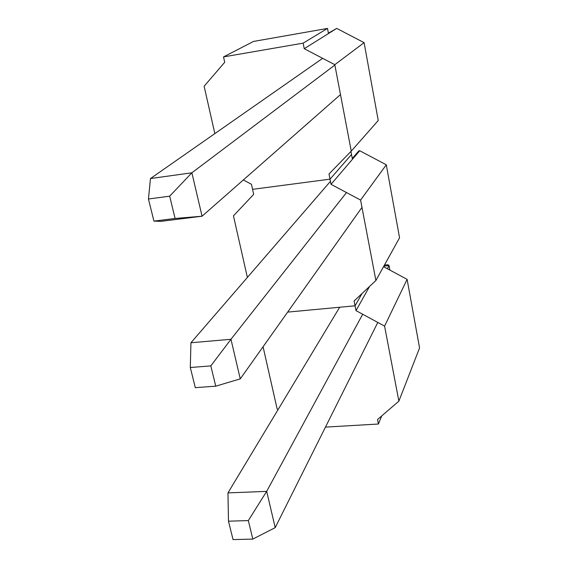 <?xml version="1.0" encoding="UTF-8"?>
<svg xmlns="http://www.w3.org/2000/svg" width="568" height="568" viewBox="0 0 568 568"><rect width="100%" height="100%" fill="white"/><g stroke="black" fill="none" stroke-linecap="round" stroke-linejoin="round"><path stroke-width="0.85" d="M328.396 33.157L336.717 28.4L328.474 33.547L327.495 28.421L253.534 41.436L223.522 56.907L224.708 62.295L204.132 86.237L214.853 133.601M327.495 28.421L303.135 43.147L223.522 56.907M303.135 43.147L304.228 48.692L334.793 64.688L351.258 151.116L329 173.993L330.022 179.161L252.575 189.336L253.676 194.362L233.455 215.847L247.385 277.44M243.345 179.942L251.468 184.295L252.575 189.336L330.022 179.161L331.037 184.316L360.581 200.071L375.895 280.5L354.105 300.99L355.057 305.811L287.664 312.102L355.057 305.811L356.008 310.618L384.586 326.117L398.878 401.15L377.535 419.511L378.423 424.019L325.457 427.108M328.474 33.547L304.228 48.692M336.717 28.4L364.102 42.657L334.793 64.688M364.102 42.657L378.245 120.515L351.258 151.116M350.939 151.443L351.514 154.489L330.022 179.161L351.514 154.489L352.43 159.281L331.037 184.316M352.281 158.479L358.806 150.868L359.736 150.74L352.43 159.281M359.736 150.74L386.29 164.798L360.581 200.071M386.29 164.798L399.552 237.8L375.895 280.5M362.057 293.507L355.057 305.811L362.057 293.507M263.069 346.757L277.149 409.017L278.114 409.549M369.569 286.45L356.008 310.618M383.549 266.69L407.107 279.357L384.586 326.117M407.107 279.357L419.56 347.943L398.878 401.15M381.753 415.882L378.423 424.019M334.864 65.057L191.87 172.8L202.066 216.216L161.021 221.35L153.935 221.115L148.44 198.992L169.683 196.173L175.086 218.46L153.935 221.115M340.488 94.586L202.066 216.216L175.086 218.46M322.532 58.426L150.47 178.551L191.87 172.8L169.683 196.173M150.47 178.551L148.44 198.992M346.487 192.559L230.963 339.281L240.264 378.877L215.748 386.169L195.307 387.653L190.301 367.517L210.827 365.891L215.748 386.169M361.972 207.391L240.264 378.877M330.448 181.327L190.94 342.752L230.963 339.281L210.827 365.891M190.94 342.752L190.301 367.517M384.43 265.1L387.98 264.731L389.066 265.583L389.911 270.112M383.861 266.122L389.066 265.583L387.355 268.742M362.689 314.239L266.683 491.363L275.203 527.622L252.817 539.089L233.05 539.6L228.478 521.197L248.322 520.572L252.817 539.089M377.798 322.439L275.203 527.622M339.671 307.245L227.953 492.91L266.683 491.363L248.322 520.572M227.953 492.91L228.478 521.197"/></g></svg>
